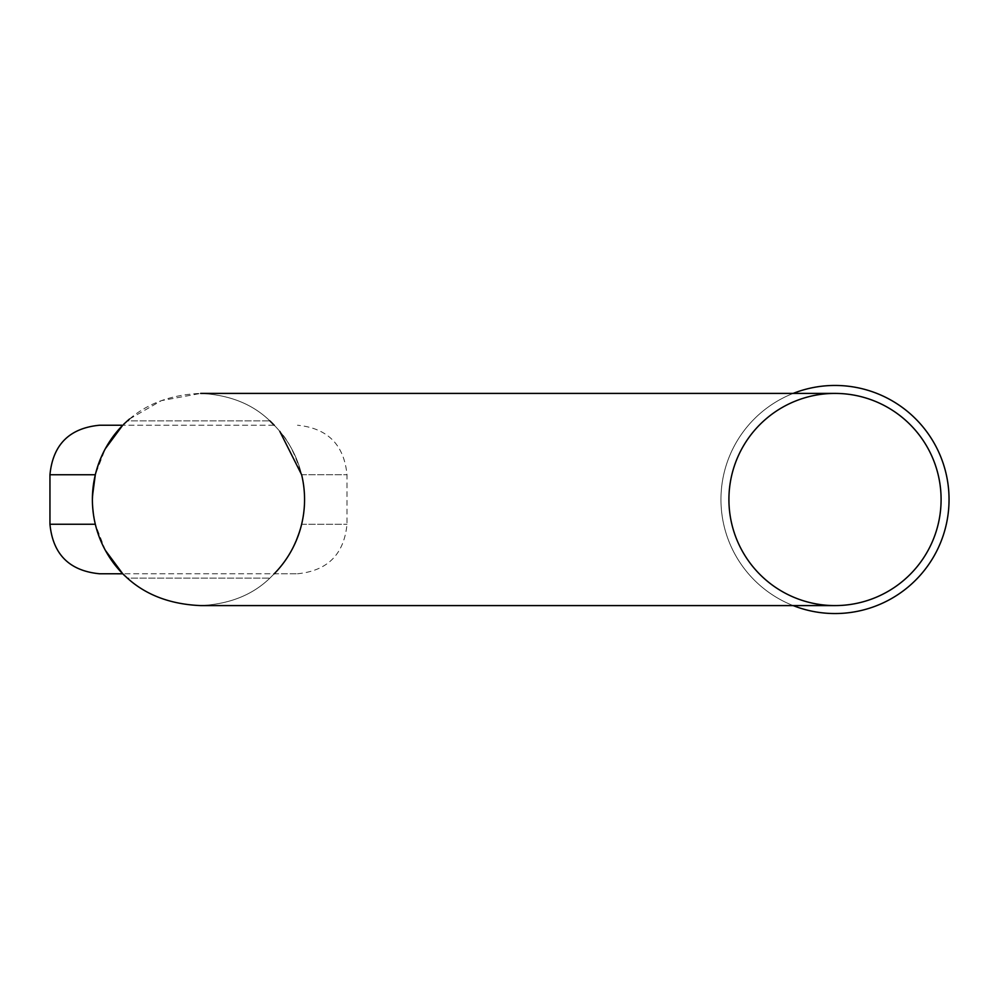 <?xml version="1.0" encoding="UTF-8"?>
<svg xmlns="http://www.w3.org/2000/svg" width="999" height="999" viewBox="0 0 999 999"><rect width="100%" height="100%" fill="white"/><g stroke="black" fill="none" stroke-linecap="round" stroke-linejoin="round"><path stroke-width="0.75" stroke-dasharray="5 3.75" d="M105.395 550.399L95.317 524.25C101.511 544.393 108.779 558.841 117.095 567.569L122.715 573.763L274.238 573.763L279.82 567.594C288.112 558.953 295.379 544.505 301.636 524.25C295.429 544.393 288.174 558.841 279.845 567.569L274.213 573.788L297.49 573.763L99.463 573.763M92.657 507.105L92.957 488.548L95.317 474.75L105.345 448.701M92.432 496.428L92.957 510.452L95.317 524.25L93.394 514.098M301.636 474.75L347.003 474.75L301.636 474.75A106.094 106.094 0 0 0 274.238 425.237L122.715 425.237L274.238 425.237A106.094 106.094 0 0 1 301.636 474.75C305.469 491.258 305.469 507.767 301.636 524.25C305.469 507.742 305.469 491.233 301.636 474.75C295.429 454.607 288.174 440.159 279.845 431.431L279.82 431.406M99.463 425.237L122.715 425.237L117.12 431.406C108.841 440.047 101.573 454.495 95.317 474.75L49.95 474.75M274.213 425.212A106.094 106.094 0 0 1 274.213 573.788A106.094 106.094 0 0 0 274.213 425.212L269.905 420.891C252.447 403.971 229.358 394.817 200.649 393.406L835.002 393.406A106.094 106.094 0 0 0 728.92 499.512A106.094 106.094 0 0 0 835.002 605.594A106.094 106.094 0 0 0 941.095 499.5A106.094 106.094 0 0 0 835.002 393.406A106.094 106.094 0 0 0 728.92 499.5A106.094 106.094 0 0 0 835.002 605.594L200.649 605.594C229.358 604.195 252.447 595.029 269.905 578.109L274.213 573.788L269.905 578.109C252.447 595.029 229.358 604.183 200.649 605.594C170.667 604.32 146.241 595.167 127.36 578.109L269.905 578.109L127.36 578.109M129.558 418.993L161.363 400.649L200.649 393.406C170.679 394.667 146.241 403.821 127.36 420.891L127.622 420.654M127.235 577.996L124.8 575.774M123.726 574.762L122.74 573.788A106.094 106.094 0 0 1 122.74 425.212A106.094 106.094 0 0 0 122.74 573.788M123.726 424.238L127.36 420.891L269.905 420.891L127.36 420.891M200.649 393.406C229.358 394.805 252.447 403.971 269.905 420.891M835.002 605.594A106.094 106.094 0 0 0 926.885 446.453A106.094 106.094 0 0 0 743.131 446.453A106.094 106.094 0 0 0 835.002 605.594M793.156 605.594A114.048 114.048 0 0 1 793.156 393.406M835.002 613.548A114.048 114.048 0 0 0 933.765 442.482A114.048 114.048 0 0 0 736.238 442.482A114.048 114.048 0 0 0 835.002 613.548M301.636 524.25L347.003 524.25L301.636 524.25M95.317 524.25L49.95 524.25M297.49 573.763C327.56 570.829 344.068 554.32 347.003 524.25L347.003 474.75C344.068 444.68 327.56 428.171 297.49 425.237"/><path stroke-width="1.5" d="M92.432 496.428L95.317 474.75L49.95 474.75L49.95 524.25C52.885 554.32 69.393 570.829 99.463 573.763L122.74 573.788L105.395 550.399M127.36 420.891L123.726 424.238M105.345 448.701L122.715 425.237L99.463 425.237C69.381 428.171 52.885 444.68 49.95 474.75M93.394 514.098L92.657 507.105M279.82 431.406L301.636 474.75A106.094 106.094 0 0 1 274.213 573.788A106.094 106.094 0 0 0 301.636 474.75M122.74 573.788A106.094 106.094 0 0 1 122.74 425.212A106.094 106.094 0 0 0 122.74 573.788L127.36 578.109C146.241 595.179 170.679 604.333 200.649 605.594L835.002 605.594A106.094 106.094 0 0 0 926.885 446.453A106.094 106.094 0 0 0 743.131 446.453A106.094 106.094 0 0 0 835.002 605.594A106.094 106.094 0 0 0 941.095 499.5A106.094 106.094 0 0 0 834.989 393.406L200.649 393.406M124.8 575.774L123.726 574.762M127.622 420.654L129.558 418.993M269.905 420.891L274.213 425.212A106.094 106.094 0 0 1 274.238 425.237A106.094 106.094 0 0 0 274.213 425.212M793.156 393.406A114.048 114.048 0 0 1 947.04 478.196A114.048 114.048 0 0 1 793.156 605.594M49.95 524.25L95.317 524.25"/></g></svg>
